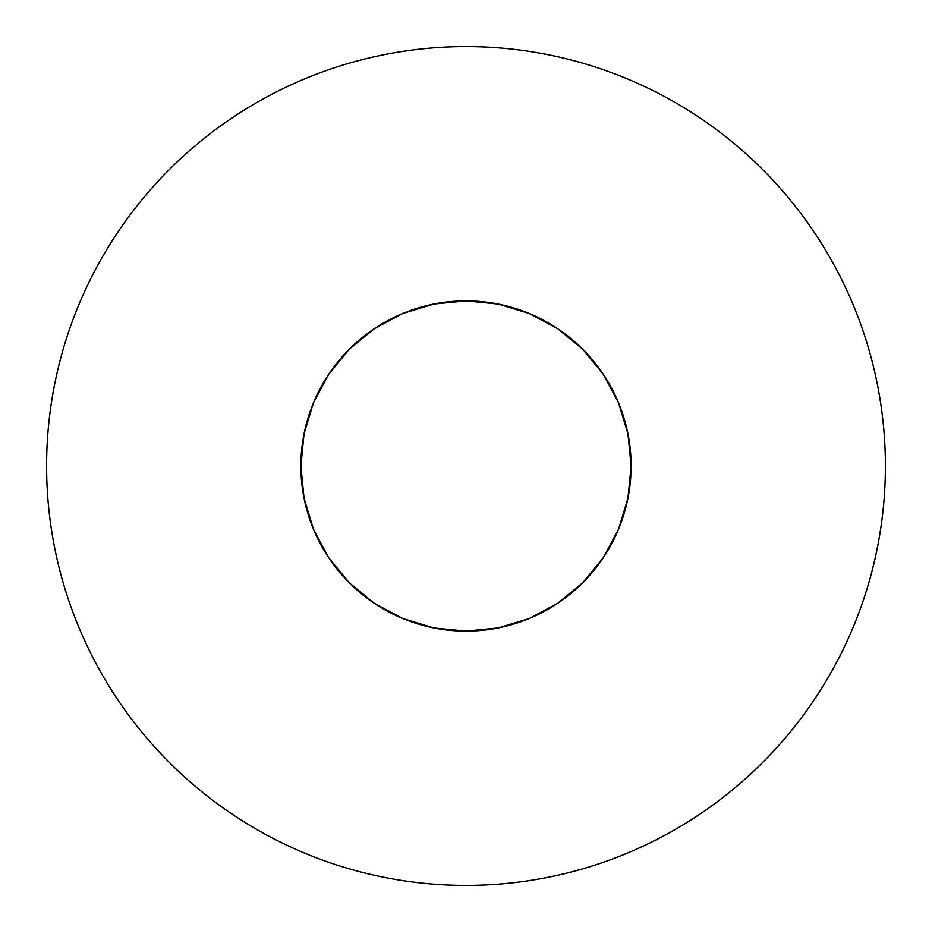 <?xml version="1.0" encoding="UTF-8"?>
<svg xmlns="http://www.w3.org/2000/svg" width="932" height="932" viewBox="0 0 932 932"><rect width="100%" height="100%" fill="white"/><g stroke="black" fill="none" stroke-linecap="round" stroke-linejoin="round"><path stroke-width="1.4" d="M814.719 232.988C799.423 210.096 782.03 188.916 762.562 169.438C782.03 188.916 799.423 210.096 814.719 232.988C830.016 255.892 842.936 280.066 853.479 305.498C864.011 330.942 871.968 357.166 877.338 384.182C882.709 411.187 885.4 438.459 885.4 466A419.4 419.4 0 0 1 466 885.4A419.4 419.4 0 0 1 46.6 466A419.4 419.4 0 0 1 466 46.6A419.4 419.4 0 0 1 885.4 466C885.4 493.541 882.709 520.813 877.338 547.818C871.968 574.834 864.011 601.058 853.479 626.502C842.936 651.934 830.016 676.108 814.719 699.012C799.423 721.904 782.03 743.084 762.562 762.562C782.03 743.084 799.423 721.904 814.719 699.012M300.885 466A165.115 165.115 0 0 1 466 300.885A165.115 165.115 0 0 1 631.115 466A165.115 165.115 0 0 1 466 631.115A165.115 165.115 0 0 1 300.885 466L304.053 498.212L313.455 529.19L328.705 557.732L349.244 582.756L374.268 603.295L402.81 618.545L433.788 627.947L466 631.115L498.212 627.947L529.19 618.545L557.732 603.295L582.756 582.756L603.295 557.732L618.545 529.19L627.947 498.212L631.115 466L627.947 433.788L618.545 402.81L603.295 374.268L582.756 349.244L557.732 328.705L529.19 313.455L498.212 304.053L466 300.885L433.788 304.053L402.81 313.455L374.268 328.705L349.244 349.244L328.705 374.268L313.455 402.81L304.053 433.788L300.885 466M762.562 169.438C743.084 149.97 721.904 132.577 699.012 117.281C721.904 132.577 743.084 149.97 762.562 169.438M232.988 117.281C210.096 132.577 188.916 149.97 169.438 169.438C149.97 188.916 132.577 210.096 117.281 232.988C132.577 210.096 149.97 188.916 169.438 169.438C188.916 149.97 210.096 132.577 232.988 117.281C255.892 101.984 280.066 89.064 305.498 78.521C330.942 67.989 357.166 60.032 384.182 54.662C411.187 49.291 438.459 46.6 466 46.6C493.541 46.6 520.813 49.291 547.818 54.662C574.834 60.032 601.058 67.989 626.502 78.521C651.934 89.064 676.108 101.984 699.012 117.281M117.281 699.012C132.577 721.904 149.97 743.084 169.438 762.562C188.916 782.03 210.096 799.423 232.988 814.719C210.096 799.423 188.916 782.03 169.438 762.562C149.97 743.084 132.577 721.904 117.281 699.012C101.984 676.108 89.064 651.934 78.521 626.502C67.989 601.058 60.032 574.834 54.662 547.818C49.291 520.813 46.6 493.541 46.6 466C46.6 438.459 49.291 411.187 54.662 384.182C60.032 357.166 67.989 330.942 78.521 305.498C89.064 280.066 101.984 255.892 117.281 232.988M699.012 814.719C721.904 799.423 743.084 782.03 762.562 762.562C743.084 782.03 721.904 799.423 699.012 814.719C676.108 830.016 651.934 842.936 626.502 853.479C601.058 864.011 574.834 871.968 547.818 877.338C520.813 882.709 493.541 885.4 466 885.4C438.459 885.4 411.187 882.709 384.182 877.338C357.166 871.968 330.942 864.011 305.498 853.479C280.066 842.936 255.892 830.016 232.988 814.719"/></g></svg>
